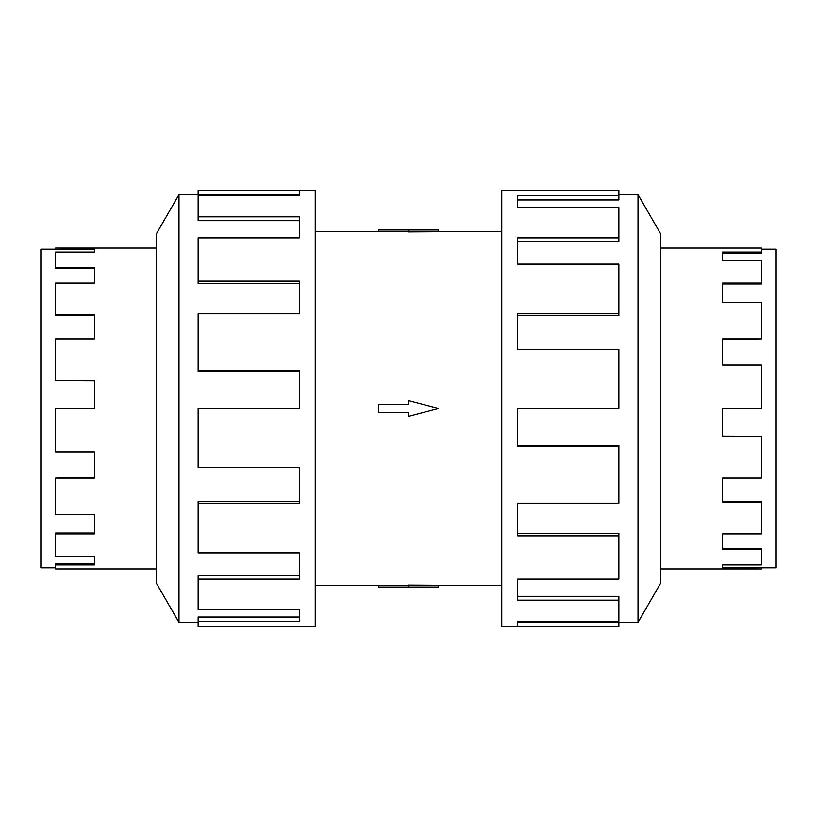 <?xml version="1.0" encoding="UTF-8"?>
<svg xmlns="http://www.w3.org/2000/svg" width="817" height="817" viewBox="0 0 817 817"><rect width="100%" height="100%" fill="white"/><g stroke="black" fill="none" stroke-linecap="round" stroke-linejoin="round"><path stroke-width="1.23" d="M438.617 231.711L408.5 231.895L408.5 229.945L438.617 229.945L438.617 231.711L501.75 231.711M408.5 231.752L378.383 231.752L378.383 229.945L408.5 229.945M761.475 249.185L776.15 249.185L776.15 567.815L761.475 567.815M660.687 568.959L761.475 568.959L722.524 568.755L722.524 564.935L761.475 564.935L761.475 549.422L722.524 549.422L722.524 533.95L761.475 533.95L761.475 502.169L722.524 502.169L722.524 478.119L761.475 478.119L761.475 436.36L722.524 436.36L722.524 408.5L761.475 408.5L761.475 365.046L722.524 365.046L722.524 338.881L761.475 338.881L761.475 302.331L722.524 302.331L722.524 283.05L761.475 283.05L761.475 260.643L722.524 260.643L722.524 252.065L761.475 252.065L761.475 253.178L722.524 253.178M761.475 283.05L761.475 283.938L722.524 283.938M761.475 338.881L722.524 339.372M761.475 252.065L761.475 248.041L660.687 248.041M55.525 567.815L40.85 567.815L40.85 249.185L55.525 249.185M156.313 248.041L55.525 248.041L94.476 248.245L94.476 252.065L55.525 252.065L55.525 267.578L94.476 267.578L94.476 283.05L55.525 283.05L55.525 314.831L94.476 314.831L94.476 338.881L55.525 338.881L55.525 380.64L94.476 380.64L94.476 408.5L55.525 408.5L55.525 451.954L94.476 451.954L94.476 478.119L55.525 478.119L55.525 514.669L94.476 514.669L94.476 533.95L55.525 533.95L55.525 556.357L94.476 556.357L94.476 564.935L55.525 564.935L55.525 563.822L94.476 563.822M55.525 533.95L55.525 533.062L94.476 533.062M55.525 478.119L94.476 477.628M55.525 564.935L55.525 568.959L156.313 568.959M638.006 622.391L660.687 583.103L660.687 233.897L638.006 194.609L638.006 622.391L618.857 622.391M618.857 313.799L618.857 264.085L517.651 264.085L517.651 237.859L618.857 237.859L618.857 207.385L517.651 207.385L517.651 195.712L618.857 195.712L618.857 190.249L501.75 190.249L501.75 626.751L618.857 626.751L517.651 626.486L517.651 621.288L618.857 621.288L618.857 600.178L517.651 600.178L517.651 579.141L618.857 579.141L618.857 535.901L517.651 535.901L517.651 503.201L618.857 503.201L618.857 446.399L517.651 446.399L517.651 408.5L618.857 408.5L618.857 349.39L517.651 349.39L517.651 313.799L618.857 313.799L618.857 315.699L517.651 315.699M618.857 446.399L618.857 445.643L517.651 445.643M618.857 535.901L618.857 533.358L517.651 533.358M618.857 600.178L618.857 596.339L517.651 596.339M517.651 621.288L517.651 622.125L618.857 622.125L618.857 626.486M178.994 194.609L156.313 233.897L156.313 583.103L178.994 622.391L178.994 194.609L198.143 194.609M198.143 503.201L198.143 552.915L299.349 552.915L299.349 579.141L198.143 579.141L198.143 609.615L299.349 609.615L299.349 621.288L198.143 621.288L198.143 626.751L315.25 626.751L315.25 190.249L198.143 190.249L299.349 190.514L299.349 195.712L198.143 195.712L198.143 216.822L299.349 216.822L299.349 237.859L198.143 237.859L198.143 281.099L299.349 281.099L299.349 313.799L198.143 313.799L198.143 370.601L299.349 370.601L299.349 408.5L198.143 408.5L198.143 467.61L299.349 467.61L299.349 503.201L198.143 503.201L198.143 501.301L299.349 501.301M198.143 370.601L198.143 371.357L299.349 371.357M198.143 281.099L198.143 283.642L299.349 283.642M198.143 216.822L198.143 220.661L299.349 220.661M299.349 195.712L299.349 194.875L198.143 194.875L198.143 190.514M198.143 579.141L198.143 575.73L299.349 575.73M198.143 621.288L198.143 617.029L299.349 617.029M618.857 237.859L618.857 241.27L517.651 241.27M618.857 195.712L618.857 199.971L517.651 199.971M55.525 248.245L55.525 249.379L94.476 249.379M55.525 267.578L55.525 268.589L94.476 268.589M55.525 314.831L55.525 315.505L94.476 315.505M55.525 380.64L94.476 380.834M761.475 568.755L761.475 567.621L722.524 567.621M761.475 549.422L761.475 548.411L722.524 548.411M761.475 502.169L761.475 501.495L722.524 501.495M761.475 436.36L722.524 436.166M378.383 404.538L408.5 404.538L408.5 400.565L438.617 408.5L408.5 416.435L408.5 412.462L378.383 412.462L378.383 404.538M408.5 587.055L438.617 587.055L438.617 585.289L408.5 585.105L408.5 587.055L378.383 587.055L378.383 585.248L408.5 585.248M315.25 231.711L378.383 231.711M178.994 622.391L198.143 622.391M638.006 194.609L618.857 194.609M315.25 585.289L378.383 585.289M438.617 585.289L501.75 585.289"/></g></svg>
